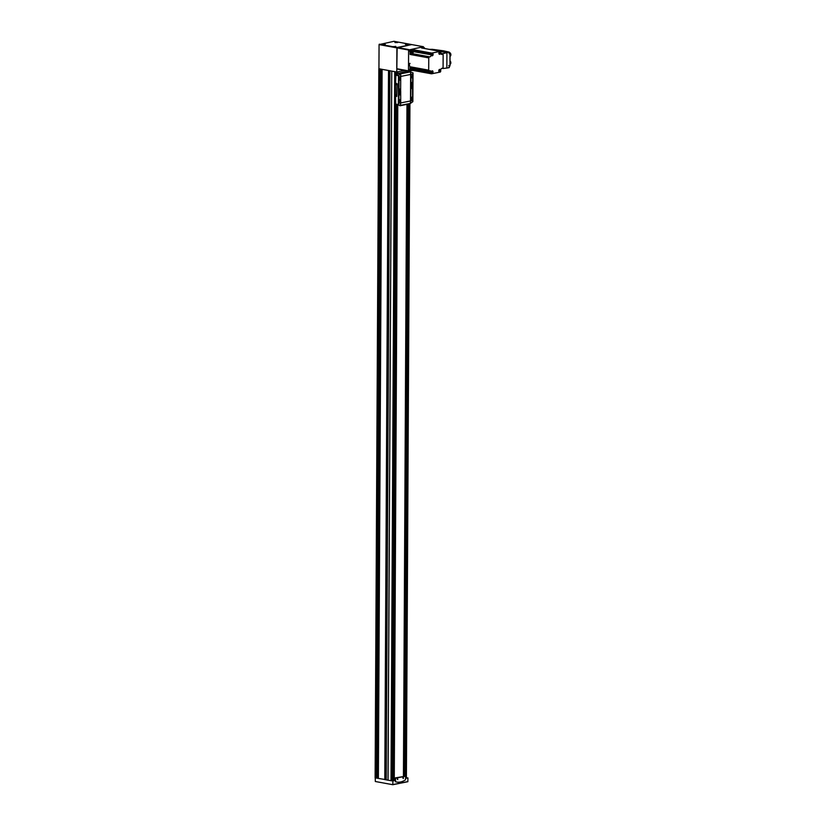 <?xml version="1.0" encoding="UTF-8"?>
<svg xmlns="http://www.w3.org/2000/svg" width="826" height="826" viewBox="0 0 826 826"><rect width="100%" height="100%" fill="white"/><g stroke="black" fill="none" stroke-linecap="round" stroke-linejoin="round"><path stroke-width="1.24" d="M403.222 777.163L403.016 778.268M403.036 777.297L403.356 778.495L403.367 777.142L403.264 778.329L402.861 777.958M397.44 778.412L397.265 779.073M402.489 70.045L401.756 69.911M378.938 68.692L379.939 68.919L378.938 68.744L375.241 777.875L376.367 777.958L380.084 68.95M377.162 778.206L385.153 779.548L388.87 70.561M395.995 42.322L396.625 42.312M393.981 46.783L394.9 46.669M383.501 44.862L384.42 44.749M406.475 44.243L407.104 44.232M388.685 70.53L384.968 779.599L388.034 780.209L391.741 71.129L395.096 71.707L389.913 70.757L391.741 71.119L388.024 780.198L391.617 780.756M382.097 69.343L388.654 70.52L380.848 69.136L382.097 69.343L378.38 778.422M403.615 776.192L407.135 104.344M393.95 41.321L379.072 44.604L378.938 68.744M411.771 44.594L397.151 47.454L396.769 72.007L395.096 71.707M379.939 68.919L380.962 69.116M388.654 70.52L389.913 70.757L386.217 779.858L389.893 70.768M396.769 72.007L404.647 70.437M402.737 70.086A0.816 0.547 -79.6 0 1 401.684 69.9M394.25 780.116L397.781 105.408L394.26 780.116M397.946 72.987L397.956 71.769L397.956 72.987M403.46 776.233L406.97 104.375L403.429 776.233M377.141 777.999L376.367 777.958M386.186 779.703L385.153 779.548M392.35 780.363L396.088 104.634M393.062 780.353L392.546 780.333M380.848 69.136L377.131 778.216L376.222 778.009M375.231 777.875L375.334 781.499L392.784 784.7L392.918 780.88L391.39 780.787M405.659 778.35L407.93 777.896L405.659 777.844M391.617 780.642L394.374 780.095M392.918 780.88L395.324 780.405L394.374 780.229L394.384 778.03L395.468 778.237L395.623 781.778A22.354 14.961 100.4 0 0 396.635 782.015A22.354 14.961 100.4 0 0 405.483 779.816L405.669 776.203L395.468 778.237M392.846 784.69L407.817 781.716L407.93 777.896M396.563 782.005A22.354 14.961 -79.6 0 1 396.501 781.995A22.354 14.961 -79.6 0 1 395.489 781.757L395.324 780.405M405.669 776.203L394.384 778.03M397.771 779.61L397.389 778.474L397.771 779.61M402.386 70.231L401.725 70.231M397.647 778.546L397.285 779.166M403.243 777.431L402.881 778.051M411.658 84.531L411.854 83.777L411.844 84.944L411.348 84.479M399.412 93.183L399.608 92.419L399.608 93.586L399.103 93.121M396.759 96.436L397.141 83.808L395.592 83.044L395.902 74.608A33.525 22.447 100.4 0 1 397.802 73.483L407.827 71.026M395.52 96.26L395.747 104.551A33.525 22.447 100.4 0 0 396.862 104.799L399.536 105.284M400.775 76.622L400.775 76.446A11.172 8.023 -101.3 0 0 400.6 74.082L398.442 75.693A11.172 8.023 78.7 0 1 398.483 76.901L398.349 103.415A11.172 8.023 78.7 0 1 398.287 104.592L395.478 104.076M399.557 91.882A1.177 0.785 100.4 0 0 399.34 94.185A1.177 0.785 100.4 0 0 399.557 91.882M399.557 105.294L400.434 105.243A11.172 8.023 -101.3 0 0 400.631 102.951L400.631 102.878M400.538 94.598L398.958 95.155L398.917 102.785L400.713 102.682L400.693 91.087M400.631 76.591L398.917 77.376L399.051 91.418M400.507 94.587L398.824 95.135L399.092 103.167M410.481 103.374L412.814 101.701A11.172 8.023 -101.3 0 0 412.866 100.514L413.01 74.01A11.172 8.023 -101.3 0 0 412.969 72.802L410.543 72.11A11.172 8.023 78.7 0 1 410.718 74.464L410.584 100.978A11.172 8.023 78.7 0 1 410.377 103.26L410.398 103.364A11.172 8.023 -101.3 0 1 410.398 103.415L410.357 103.374M400.517 74.072L400.373 73.948A11.172 8.023 -101.3 0 0 400.362 73.896L410.563 71.862A11.172 8.023 -101.3 0 1 410.563 71.924L410.46 72.089A11.172 8.023 78.7 0 1 410.636 74.443L410.501 100.958A11.172 8.023 78.7 0 1 410.305 103.25L410.398 103.364M411.802 83.23A1.177 0.785 100.4 0 0 411.585 85.543A1.177 0.785 100.4 0 0 411.802 83.23M412.246 74.247L410.914 74.784L410.873 82.662L412.67 82.311L412.711 74.681L410.935 74.505L410.956 82.837M412.432 86.018L410.718 86.554L410.852 100.855M397.636 104.943L400.197 105.439A11.172 8.023 -101.3 0 0 400.207 105.398L410.398 103.415L400.021 105.738M410.563 71.862L408.891 71.15M400.6 74.082L397.802 73.483M400.362 73.896L397.802 73.018M395.478 83.075L395.406 96.239L396.707 96.456L397.027 83.829L395.592 83.044M400.29 105.408L398.287 104.592M400.62 91.139L400.734 76.601L399.051 77.407L398.979 91.242L400.62 91.139M399.887 80.236A0.929 0.619 -79.6 0 1 399.412 78.821A0.929 0.619 -79.6 0 1 400.476 78.821A0.929 0.619 -79.6 0 1 399.887 80.236M399.836 90.839A0.929 0.619 -79.6 0 1 400.001 89.012A0.929 0.619 -79.6 0 1 399.836 90.839M412.577 100.06L412.494 86.028L410.852 86.575L410.78 100.679L412.577 100.06M411.73 99.058A0.929 0.619 -79.6 0 1 411.255 97.654A0.929 0.619 -79.6 0 1 412.319 97.654A0.929 0.619 -79.6 0 1 411.73 99.058M411.782 88.454A0.929 0.619 -79.6 0 1 411.957 86.627A0.929 0.619 -79.6 0 1 411.782 88.454M399.774 101.443A0.929 0.619 -79.6 0 1 399.299 100.029A0.929 0.619 -79.6 0 1 400.362 100.029A0.929 0.619 -79.6 0 1 399.774 101.443M411.844 77.851A0.929 0.619 -79.6 0 1 411.369 76.436A0.929 0.619 -79.6 0 1 412.422 76.436A0.929 0.619 -79.6 0 1 411.844 77.851M399.815 89.012A0.929 0.619 -79.6 0 1 399.495 90.767M411.771 86.637A0.929 0.619 -79.6 0 1 411.451 88.392M399.392 78.852L399.908 78.542L399.774 80.05L399.257 79.575M399.278 100.07L399.805 99.75L399.66 101.268L399.154 100.782M411.348 76.477L411.864 76.157L411.72 77.675L411.214 77.2M411.234 97.685L411.751 97.365L411.616 98.883L411.1 98.408M396.356 83.849L396.449 84.758L396.356 83.849M396.304 94.825L396.387 95.723L396.304 94.825M399.516 92.016A1.022 0.681 100.4 0 0 399.33 94.03A1.022 0.681 100.4 0 0 399.516 92.016M399.701 92.016L399.608 91.996A1.022 0.681 100.4 0 0 399.103 92.182M399.319 94.185A1.177 0.785 100.4 0 0 399.743 91.872M411.761 83.374A1.022 0.681 100.4 0 0 411.565 85.388A1.022 0.681 100.4 0 0 411.761 83.374M411.844 83.354L411.937 83.364A1.022 0.681 100.4 0 0 411.348 83.529M411.565 85.532A1.177 0.785 100.4 0 0 411.988 83.23M423.604 47.474L423.356 46.721L408.602 50.014L408.488 70.86L410.605 70.809M423.418 46.71L411.647 44.573L396.893 47.877L396.79 68.713L408.622 71.16M412.463 68.073A1.156 0.774 -79.6 0 1 413.052 69.828A1.156 0.774 -79.6 0 1 411.74 69.828A1.156 0.774 -79.6 0 1 412.463 68.073M412.473 68.579L412.463 69.828M413.021 69.89L413.052 69.828A1.301 0.878 -79.6 0 1 412.112 70.468L411.203 70.303A1.301 0.878 -79.6 0 1 410.749 68.341L410.759 68.321A1.301 0.878 -79.6 0 1 411.668 67.742L412.587 67.908A1.301 0.878 -79.6 0 1 413.227 68.806M410.553 69.394L410.563 69.436A1.301 0.878 -79.6 0 1 410.759 68.321M412.112 70.468A1.301 0.878 -79.6 0 1 412.587 67.908M412.236 68.744L412.845 68.816M412.298 69.353L412.835 69.446M424.471 48.466A1.156 0.774 -79.6 0 1 424.998 48.569M423.232 48.238A1.301 0.878 -79.6 0 1 423.748 48.114L424.667 48.28A1.301 0.878 -79.6 0 1 425.101 48.589M424.151 48.414A1.301 0.878 -79.6 0 1 424.667 48.28M412.556 50.84A1.156 0.774 -79.6 0 1 413.145 52.585A1.156 0.774 -79.6 0 1 411.833 52.585A1.156 0.774 -79.6 0 1 412.556 50.84M412.938 51.573L412.391 51.48L412.546 52.606L412.566 51.346M412.917 52.224L412.164 52.337M413.114 52.647L413.145 52.585A1.301 0.878 -79.6 0 1 412.205 53.236L411.286 53.07A1.301 0.878 -79.6 0 1 411.761 50.5L412.68 50.665A1.301 0.878 -79.6 0 1 413.32 51.573M410.646 52.162L410.646 52.193A1.301 0.878 -79.6 0 1 410.852 51.088L410.852 51.088M412.205 53.236A1.301 0.878 -79.6 0 1 412.68 50.665M412.38 52.11L412.329 51.501M442.726 68.104L441.827 68.352M440.826 53.308L442.798 53.669L442.798 54.351M442.798 53.669L446.918 52.637L446.835 68.073L442.726 68.517M440.568 51.48L446.918 52.637L449.354 52.152L449.344 53.742L449.984 53.607L449.943 65.873L449.282 66.008L449.272 67.587L446.835 68.073M431.461 49.374L429.313 49.353M443.872 50.913L449.354 52.152M450.025 53.504L449.344 53.638L449.984 53.607M431.058 72.306A1.859 1.249 -79.6 0 0 430.119 70.726A1.859 1.249 -79.6 0 0 429.788 70.737L429.231 70.84A0.805 0.537 -79.6 0 1 428.694 70.169L428.756 57.882A0.805 0.537 -79.6 0 1 429.303 56.984L429.861 56.87A1.859 1.249 -79.6 0 0 431.151 54.795L431.151 53.989A0.805 0.537 -79.6 0 1 431.699 53.091L440.248 51.388A0.805 0.537 -79.6 0 1 440.795 52.069L440.785 52.874A1.859 1.249 -79.6 0 0 441.724 54.454A1.859 1.249 -79.6 0 0 442.044 54.444L442.612 54.34A0.805 0.537 -79.6 0 1 443.149 55.012L443.087 67.298A0.805 0.537 -79.6 0 1 442.54 68.197L441.972 68.31A1.859 1.249 -79.6 0 0 440.692 70.386L440.692 71.191A0.805 0.537 -79.6 0 1 440.144 72.089L431.595 73.793A0.805 0.537 -79.6 0 1 431.048 73.111L431.058 72.306L413.248 69.043M439.69 51.914A1.229 0.826 -79.6 0 1 439.783 54.299A1.229 0.826 -79.6 0 1 439.69 51.914M439.597 69.374A1.229 0.826 -79.6 0 1 439.69 71.759A1.229 0.826 -79.6 0 1 439.597 69.374M432.163 70.85A1.229 0.826 -79.6 0 1 432.256 73.235A1.229 0.826 -79.6 0 1 432.163 70.85M432.256 53.391A1.229 0.826 -79.6 0 1 432.349 55.776A1.229 0.826 -79.6 0 1 432.256 53.391M428.962 70.799L410.584 67.422A0.805 0.537 -79.6 0 1 410.047 66.751L410.026 69.859A1.115 0.743 -79.6 0 0 410.79 70.799L412.876 70.386M408.705 63.334L409.376 63.457L409.366 65.843L408.684 65.708M412.504 50.634L412.504 50.572A0.805 0.537 -79.6 0 1 413.052 49.674L410.894 50.107A1.115 0.743 -79.6 0 0 410.13 51.357L410.109 54.464A0.805 0.537 -79.6 0 1 410.656 53.566L411.224 53.453A1.859 1.249 -79.6 0 0 411.782 53.153M412.246 49.312L413.898 48.982M424.502 48.249A1.115 0.743 -79.6 0 0 423.759 47.536L421.601 47.97A0.805 0.537 -79.6 0 1 421.869 48.022M431.327 73.741L412.948 70.375A0.805 0.537 -79.6 0 1 412.67 70.313M431.585 53.989A1.022 0.681 -79.6 0 1 432.308 53.576M431.946 55.59A1.022 0.681 -79.6 0 1 431.409 54.939M432.163 53.576A1.022 0.681 -79.6 0 1 431.977 55.59A1.022 0.681 -79.6 0 1 432.163 53.576M432.029 54.041L432.287 55.125L432.029 54.041M431.502 71.449A1.022 0.681 -79.6 0 1 432.225 71.036L432.256 71.036A1.022 0.681 -79.6 0 1 431.884 73.049A1.022 0.681 -79.6 0 1 432.256 71.036M431.884 73.049L431.822 73.039A1.022 0.681 -79.6 0 1 431.327 72.399M431.946 71.501L432.194 72.595L431.946 71.501M438.936 69.962A1.022 0.681 -79.6 0 1 439.659 69.549L439.7 69.56A1.022 0.681 -79.6 0 1 439.329 71.573A1.022 0.681 -79.6 0 1 439.7 69.56M439.329 71.573L439.256 71.563A1.022 0.681 -79.6 0 1 438.761 70.922M439.38 70.024L439.639 71.108L439.38 70.024M439.029 52.503A1.022 0.681 -79.6 0 1 439.752 52.09L439.783 52.1A1.022 0.681 -79.6 0 1 439.422 54.113A1.022 0.681 -79.6 0 1 439.783 52.1M439.391 54.103A1.022 0.681 -79.6 0 1 438.854 53.463M439.473 52.565L439.731 53.649L439.473 52.565M450.098 56.344A1.993 1.435 -101.3 0 0 450.882 54.764A1.993 1.435 -101.3 0 0 449.468 52.544M450.015 56.436A2.23 1.6 -101.3 0 0 450.583 54.888A2.23 1.6 -101.3 0 0 449.499 52.616M450.056 64.387A1.993 1.435 -101.3 0 0 450.841 62.807A1.993 1.435 -101.3 0 0 449.994 60.866M449.974 64.48A2.23 1.6 -101.3 0 0 450.542 62.931A2.23 1.6 -101.3 0 0 449.994 61.186M395.158 42.405L397.543 42.415M393.434 46.752L395.809 46.762M382.954 44.831L385.329 44.841M405.638 44.325L408.023 44.336M377.162 778.226L380.869 69.147M378.205 778.412L381.922 69.332M375.241 777.875L378.948 68.795M376.067 778.02L379.774 68.94M391.555 780.766L395.262 71.738M392.329 780.498L395.86 104.582L392.35 780.498M396.026 74.526L396.036 71.872M404.523 776.017L408.034 104.159L404.544 776.017M423.356 46.721L393.816 41.3M385.246 44.418L383.037 44.852L385.246 44.418M395.726 46.339L393.517 46.772L395.726 46.339M397.461 41.981L395.241 42.425L397.461 41.981M407.941 43.902L405.721 44.346L407.941 43.902M408.86 49.601L379.32 44.191M408.602 50.014L379.072 44.604M406.299 777.72L409.83 103.808M388.055 780.219L391.761 71.139M391.028 780.766L394.735 71.686M393.352 780.302L396.883 104.799M397.048 73.896L397.058 71.955M405.535 776.182L409.056 103.962M376.181 778.02L379.898 68.94M376.832 777.937L380.549 69.033M378.267 778.422L381.973 69.343M378.329 778.422L382.046 69.343M384.802 779.599L388.509 70.52M385.319 779.538L389.036 70.592M388.003 780.188L391.72 71.108M396.243 74.381L396.253 71.914M393.021 780.343L396.552 104.737M396.717 74.092L396.728 71.996M393.228 780.322L396.769 104.778M396.924 73.968L396.934 71.976M404.74 776.037L408.261 104.117M405.205 776.12L408.725 104.024M405.421 776.161L408.942 103.983M407.858 44.026L405.318 44.222L407.858 44.026M397.378 42.105L394.838 42.281L397.378 42.105M395.654 46.462L393.104 46.638L395.654 46.462M385.174 44.542L382.624 44.718L385.174 44.542M392.908 784.555L407.91 781.572M398.442 75.693L395.633 75.176M398.483 76.901L400.775 76.446M398.349 103.415L410.501 100.958M410.718 74.464L413.01 74.01M410.584 100.978L412.866 100.514M400.775 76.415L410.636 74.443M399.98 73.421L410.181 71.387M398.659 75.114L395.902 74.608M398.504 105.057L395.747 104.551M408.488 70.86L396.79 68.713M440.175 50.789L431.946 49.281L443.913 50.871A3.046 0.578 -179.7 0 1 440.155 50.789L440.186 50.799M410.026 69.859L408.663 69.611M428.694 70.169L410.047 66.751M428.756 57.882L410.109 54.464M410.13 51.357L408.767 51.109M410.894 50.107L409.531 49.859M431.699 53.091L413.052 49.674M440.248 51.388L421.601 47.97M423.759 47.536L422.406 47.288M431.048 73.111L413.062 69.818M429.303 56.984L410.656 53.566M429.861 56.87L411.224 53.453M431.151 54.795L413.33 51.604M431.151 53.989L412.504 50.572M442.044 54.444L441.414 54.33M442.612 54.34L441.136 54.062M409.293 63.984L409.169 64.676M409.376 63.829A1.022 0.681 100.4 0 0 409.376 65.264M449.509 53.184L449.375 52.523M449.344 53.597A0.816 0.589 -101.3 0 0 449.354 52.482M449.437 66.607L449.375 66.039M449.282 67.02A0.816 0.589 -101.3 0 0 449.354 66.039M411.72 44.573L393.888 41.3M406.402 777.7L409.933 103.787M375.118 777.824L378.835 68.734M396.046 74.516L396.057 71.883M408.137 44.459L405.525 44.449M397.657 42.539L395.045 42.529M395.922 46.896L393.321 46.875M385.443 44.965L382.841 44.955M392.815 784.7L407.817 781.716M399.918 105.78L410.119 103.746M408.684 71.181L396.976 69.033M450.036 53.514L449.974 65.925L449.282 66.059M410.594 70.809L409.231 70.551M423.955 47.536L422.602 47.288M431.451 73.793L412.804 70.375M429.097 70.85L410.45 67.433M440.392 51.388L421.745 47.97M442.746 54.33L441.105 54.031M410.047 63.437C408.911 63.953 408.787 64.624 409.675 65.46M448.755 52.152L449.592 53.04L449.076 53.762M448.694 65.574L449.52 66.452L449.014 67.185"/></g></svg>
